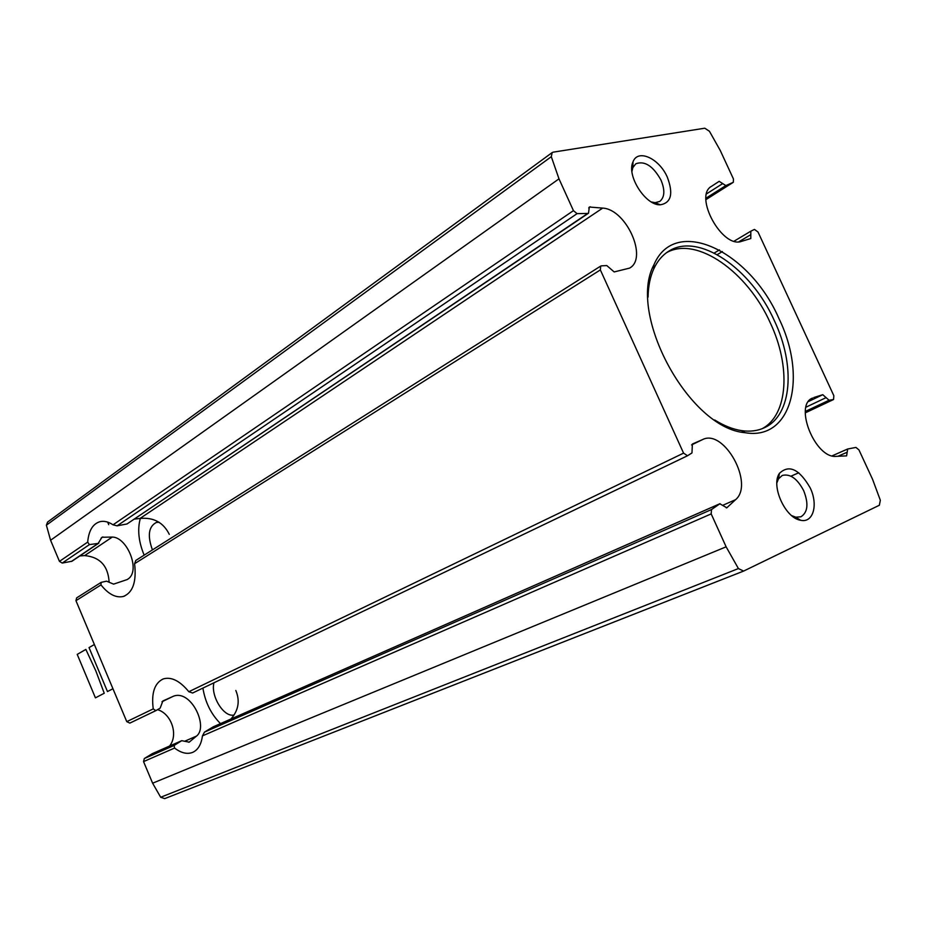 <?xml version="1.0" encoding="UTF-8"?>
<svg xmlns="http://www.w3.org/2000/svg" width="927" height="927" viewBox="0 0 927 927"><rect width="100%" height="100%" fill="white"/><g stroke="black" fill="none" stroke-linecap="round" stroke-linejoin="round"><path stroke-width="1.39" d="M813.836 397.532L822.759 394.693L829.062 400.244L833.57 399.502L833.837 395.69L758.008 232.005L754.462 229.421L750.812 231.194L750.8 238.54L741.646 241.321C722.33 248.969 693.315 196.003 711.519 186.315L719.178 181.333L725.841 185.597L733.327 182.295L733.442 178.969L720.267 150.51L709.445 131.275L704.798 128.204L553.199 152.155L552.191 152.561L551.298 156.686L558.993 178.841L573.442 210.649L577.081 213.65L587.776 213.43L588.506 213.21L589.329 207.022L602.677 208.1C626.212 209.178 648.274 258.297 629.537 268.123L614.172 271.935L606.791 265.574L601.426 265.852L600.684 266.084L600.36 269.919L683.57 453.129L687.521 455.76L691.971 452.944L692.376 444.021L702.62 439.56C724.103 428.436 754.543 483.975 735.574 499.676L726.826 507.787L719.839 503.79L711.507 509.549L711.183 513.906L726.131 546.826L738.413 568.564L743.605 571.078L879.352 505.25L880.337 500.267L872.55 479.271L858.958 449.919L855.945 447.428L847.707 448.992L846.594 455.875L836.247 456.351C815.273 458.807 793.558 405.029 812.562 398.042L811.357 398.714M683.57 453.129L188.83 691.716C179.85 680.8 171.31 676.548 163.198 678.946C154.554 683.072 151.228 693.048 153.233 708.888L155.829 710.65L160.162 708.124L162.862 700.986L172.457 696.675C190.313 687.753 208.969 726.583 196.524 736.073L189.189 742.156L181.727 740.685L152.596 753.524M230.974 719.004C238.517 710.372 240.128 700.858 235.817 690.476M157.555 709.653C171.541 713.79 178.587 735.018 169.56 746.038M711.507 509.549L204.485 732.11L202.434 735.899C201.298 744.346 198.111 749.804 192.862 752.295C187.37 754.532 181.263 753.118 174.566 748.066L174.125 745.435L144.322 758.518L152.387 753.605M743.269 571.206L164.728 798.622L160.684 797.255L152.619 783.199L143.546 761.6L144.322 758.518M181.727 740.685L174.125 745.435M720.059 503.662L213.314 726.78L204.485 732.11M188.83 691.716L192.619 693.014L687.359 455.829M155.713 710.696L129.85 723.106L126.767 721.646L75.956 600.684L76.651 597.88L101.159 582.365L106.593 581.171L113.592 584.137L127.115 579.584M169.282 534.346C163.407 522.492 153.65 517.196 140.035 518.448L134.542 519.085M573.442 210.649L113.036 524.809C108.552 521.866 104.322 520.789 100.359 521.577C92.978 523.581 88.749 530.418 87.683 542.11L89.409 544.624L98.169 543.407L101.958 537.266L112.294 537.057L84.67 555.586C99.931 557.057 108.077 565.841 109.108 581.936M112.294 537.057C127.52 537.127 141.333 571.901 127.347 579.445M600.684 266.084L135.794 560.441L134.589 563.709C136.651 581.785 132.874 592.712 123.268 596.49C115.898 598.089 108.459 594.23 100.962 584.914L101.159 582.376M587.776 213.43L127.011 523.964L588.506 213.21M98.841 543.129L71.982 561.229L62.225 563.071L59.455 561.38L50.579 540.256L46.385 525.192L47.59 522.052L552.191 152.561M127.011 523.964L117.08 525.841L113.036 524.809M84.67 555.586L79.861 555.922M810.198 487.88C799.294 469.074 789.039 464.23 779.433 473.349C770.58 485.597 785.285 518.228 800.627 520.256C813.199 523.292 818.425 504.821 810.198 487.88M667.324 177.184C659.248 158.355 637.753 148.517 632.99 161.901C626.293 175.481 645.54 205.655 660.302 204.809C671.206 202.909 673.547 193.697 667.324 177.184M779.004 318.679C749.792 250.893 674.995 214.879 653.975 264.728C626.965 313.859 689.201 428.564 745.111 432.7C791.739 440.893 807.602 377.277 779.004 318.679M762.272 428.633C788.251 414.717 790.893 366.339 770.302 322.909C747.649 271.901 696.745 235.759 666.745 252.561M714.694 419.977C723.929 425.748 732.863 429.294 741.484 430.615C750.036 431.855 757.683 430.881 764.427 427.706C792.168 415.273 795.656 365.47 774.381 320.73C751.148 268.297 698.286 231.854 668.691 251.263C662.353 255.18 657.382 261.066 653.755 268.911C650.151 276.86 648.263 286.281 648.054 297.173M651.391 201.982L655.157 202.677L659.757 201.437C664.74 197.266 665.146 190.151 660.974 180.058C653.072 165.968 644.682 160.533 635.806 163.778L632.84 167.602L631.936 171.425M791.658 515.609L795.783 517.185L800.928 516.791C807.834 512.353 808.761 503.662 803.697 490.707C797.278 478.587 790.128 473.5 782.249 475.458L778.471 478.853L776.872 482.863M159.189 522.295L156.478 522.388C148.598 526.432 147.254 535.597 152.434 549.896M140.313 518.413C137.3 529.514 138.587 541.762 144.16 555.134M213.963 682.782C210.417 695.876 223.882 717.672 233.986 714.995M202.909 688.089C205.226 702.342 211.089 714.184 220.499 723.616M95.423 697.846L77.219 654.392L85.852 649.421L95.829 670.881L104.241 693.257L95.423 697.846M112.932 688.726L107.474 691.565L89.027 647.602L94.369 644.532M798.761 472.77L790.963 476.188M847.069 452.283L837.927 456.281M727.243 507.509L726.339 507.915M189.571 741.936L188.784 742.272M702.62 439.56L691.588 444.914M735.574 499.676L723.014 505.192M196.524 736.073L184.855 741.194M172.457 696.675L161.982 701.751M833.269 399.595L805.273 412.805M829.062 400.244L805.331 411.449M826.166 397.602L805.992 407.173M822.759 394.693L808.506 401.495M847.301 449.178L832.122 455.852L847.498 449.062M711.183 513.906L202.434 735.899M174.566 748.066L143.546 761.6M181.53 740.789L152.19 753.709M719.839 503.79L213.106 726.884M153.233 708.888L126.767 721.646M722.77 183.546L706.606 193.824M602.677 208.1L140.035 518.448M590.372 206.791L588.703 207.926M102.897 536.918L101.066 538.158M600.36 269.919L134.589 563.709M100.962 584.914L75.956 600.684M98.169 543.407L71.344 561.484M577.081 213.65L117.08 525.841M89.409 544.624L62.225 563.071M87.683 542.11L59.455 561.38M750.673 231.275L734.138 241.147L750.743 231.24M719.468 249.908L714.23 253.025L719.468 249.908M750.777 234.693L738.854 241.773M722.376 251.576L717.255 254.624M725.841 185.597L705.992 198.181M733.187 182.376L705.957 199.606L733.327 182.295M558.993 178.841L50.579 540.256M726.131 546.826L152.619 783.199M738.413 568.564L160.684 797.255M551.298 156.686L46.385 525.192M833.57 399.502L805.273 412.851M687.521 455.76L192.619 693.014M155.829 710.65L129.85 723.106M108.007 522.932L108.749 524.67M743.442 571.148L164.728 798.622M741.484 430.615L745.111 432.7M653.755 268.911L653.975 264.728M655.806 204.01L656.803 203.361M631.901 166.454L632.886 165.782M655.157 202.677L660.302 204.809M632.84 167.602L632.99 161.901M796.293 518.703L797.44 518.228M777.672 477.475L778.796 476.976M795.783 517.185L800.627 520.256M778.471 478.853L779.433 473.349M124.658 596.003L123.268 596.49"/></g></svg>
